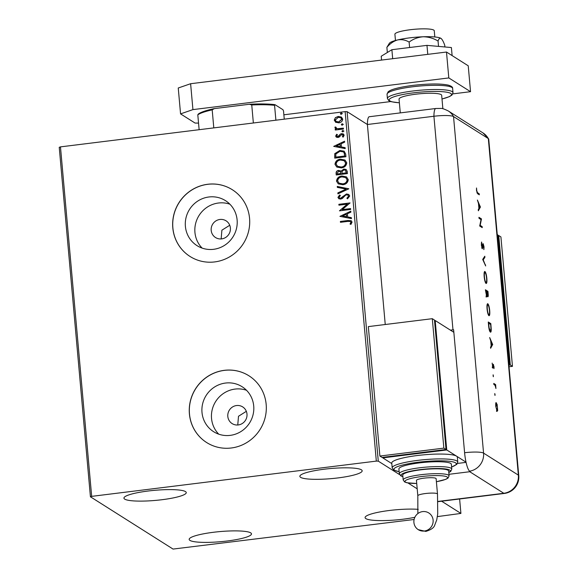 <?xml version="1.0" encoding="UTF-8"?>
<svg xmlns="http://www.w3.org/2000/svg" width="578" height="578" viewBox="0 0 578 578"><rect width="100%" height="100%" fill="white"/><g stroke="black" fill="none" stroke-linecap="round" stroke-linejoin="round"><path stroke-width="0.87" d="M219.929 219.467A9.877 9.537 -57.7 0 0 215.507 237.522A9.877 9.537 -57.7 0 0 230.138 231.251A9.877 9.537 -57.7 0 0 219.929 219.467M229.741 225.261L221.894 230.189L221.15 238.931M236.532 405.539A9.877 9.537 -57.7 0 0 232.118 423.587A9.877 9.537 -57.7 0 0 246.741 417.316A9.877 9.537 -57.7 0 0 236.532 405.539M246.344 411.326L238.504 416.254L237.753 425.003M208.918 196.982A26.617 25.699 -57.7 0 0 186.065 217.559A26.617 25.699 -57.7 0 0 197.019 245.636A26.617 25.699 -57.7 0 0 213.593 249.306A26.617 25.699 -57.7 0 0 236.445 228.722A26.617 25.699 -57.7 0 0 225.485 200.653A26.617 25.699 -57.7 0 0 208.918 196.982M229.907 204.215A26.617 25.699 -57.7 0 0 218.455 203.015A26.617 25.699 -57.7 0 0 196.455 220.789A26.617 25.699 -57.7 0 0 202.141 248.106M225.528 383.048A26.617 25.699 -57.7 0 0 202.668 403.632A26.617 25.699 -57.7 0 0 213.629 431.701A26.617 25.699 -57.7 0 0 230.196 435.371A26.617 25.699 -57.7 0 0 253.048 414.787A26.617 25.699 -57.7 0 0 242.095 386.718A26.617 25.699 -57.7 0 0 225.528 383.048M246.517 390.28A26.617 25.699 -57.7 0 0 235.065 389.081A26.617 25.699 -57.7 0 0 213.058 406.854A26.617 25.699 -57.7 0 0 218.744 434.172M224.322 370.332A39.506 38.141 -57.7 0 0 190.4 400.879A39.506 38.141 -57.7 0 0 206.664 442.546A39.506 38.141 -57.7 0 0 231.251 447.993A39.506 38.141 -57.7 0 0 265.172 417.446A39.506 38.141 -57.7 0 0 248.916 375.779A39.506 38.141 -57.7 0 0 224.322 370.332M248.952 375.801A39.506 38.141 -57.7 0 0 224.394 370.375A39.506 38.141 -57.7 0 0 190.48 400.908A39.506 38.141 -57.7 0 0 206.7 442.567M207.719 184.266A39.506 38.141 -57.7 0 0 173.797 214.814A39.506 38.141 -57.7 0 0 190.061 256.48A39.506 38.141 -57.7 0 0 214.648 261.928A39.506 38.141 -57.7 0 0 248.569 231.381A39.506 38.141 -57.7 0 0 232.305 189.714A39.506 38.141 -57.7 0 0 207.719 184.266M232.342 189.736A39.506 38.141 -57.7 0 0 207.791 184.31A39.506 38.141 -57.7 0 0 173.877 214.843A39.506 38.141 -57.7 0 0 190.097 256.502M414.852 517.303A31.277 5.058 -5.1 0 1 403.126 519.203A31.277 5.058 -5.1 0 1 365.086 517.628A31.277 5.058 -5.1 0 1 389.355 510.49A31.277 5.058 -5.1 0 1 418.241 509.341M161.984 499.717A31.277 5.058 -5.1 0 1 123.945 498.142A31.277 5.058 -5.1 0 1 148.214 491.004A31.277 5.058 -5.1 0 1 186.253 492.579A31.277 5.058 -5.1 0 1 161.984 499.717M337.899 477.934A31.277 5.058 -5.1 0 1 299.859 476.359A31.277 5.058 -5.1 0 1 324.128 469.22A31.277 5.058 -5.1 0 1 362.168 470.795A31.277 5.058 -5.1 0 1 337.899 477.934M227.212 540.994A31.277 5.058 -5.1 0 1 189.172 539.411A31.277 5.058 -5.1 0 1 213.441 532.28A31.277 5.058 -5.1 0 1 251.481 533.855A31.277 5.058 -5.1 0 1 227.212 540.994M385.244 324.511L367.391 124.501L433.919 116.257A16.459 3.36 -97.1 0 1 435.79 108.498L369.27 116.734A16.459 3.36 -97.1 0 0 367.391 124.501L347.096 111.655L378.287 461.143L376.329 461.107L345.138 111.626L60.473 146.877L91.671 496.365L90.428 496.791L173.053 549.071L414.108 519.492M90.428 496.791L59.238 147.311L60.473 146.877M437.387 516.609L460.912 513.423L441.621 501.213M399.564 474.603L378.287 461.143M460.912 513.423L459.618 498.987M335.811 122.348L334.25 120.166L335.385 117.652L338.224 116.445L341.454 117.096L342.718 119.119C342.422 121.329 341.114 122.572 338.787 122.839L335.515 122.175M343.455 129.01L335.276 130.028L335.197 129.154L336.403 129.002L334.915 127.659L335.139 126.958L336.049 127.268L336.41 128.323L337.805 128.692L343.375 128.143L343.455 129.01M336.671 135.902L337.848 136.61L340.384 134.089L341.627 133.641L343.39 133.988L344.148 135.187L343.202 137.116L342.4 136.711L343.151 135.411L341.743 134.508L339.199 137.037L337.964 137.47L336.36 137.174L335.666 136.083L336.685 134.255L337.429 134.681L336.671 135.902L337.09 136.473M345.695 154.116L345.933 156.746L334.734 158.134L334.749 153.669L339.85 150.453L344.17 151.19L345.695 154.116M347.436 173.588L336.237 174.975L336.093 173.371C336.028 171.637 336.873 170.655 338.636 170.423L341.114 171.189L343.816 169.043L346.157 169.506L347.234 171.326L347.436 173.588M340.644 170.799L341.258 171.283L343.816 169.043M348.794 188.833L337.92 193.854L337.841 192.9L346.085 189.1L337.35 187.395L337.263 186.448L348.794 188.833M350.557 208.586L350.636 209.453L339.438 210.84L347.284 204.142L338.932 205.176L338.86 204.309L350.051 202.921L342.227 209.612L350.557 208.586M347.913 221.388L340.464 222.313L340.384 221.439L347.942 220.507L351.229 220.724L352.053 222.089L350.954 224.387L350.051 224.054L350.904 222.241L350.413 221.504L347.913 221.388M376.329 461.107L91.671 496.365M339.929 216.36L350.788 211.194L350.875 212.148L347.392 213.752L347.674 216.938L351.366 217.653L351.453 218.6L339.929 216.36M349.719 195.985L347.501 198.832L346.872 198.196L348.577 196.188L347.891 195.104L346.54 194.844L345.471 195.263L342.407 198.427L340.738 199.085L338.809 198.731L337.949 197.38L339.647 194.959L340.399 195.552L339.098 197.25L339.568 198.016L340.615 198.218L346.482 193.97L348.707 194.425L349.719 195.985M342.819 184.729L338.303 183.891L336.497 181.167C336.923 178.082 338.751 176.369 341.988 176.023L346.482 176.897L348.267 179.635C347.826 182.677 346.005 184.375 342.819 184.729M341.316 167.887L336.801 167.042L334.994 164.318C335.421 161.24 337.249 159.528 340.485 159.181L344.979 160.055L346.757 162.794C346.323 165.835 344.502 167.533 341.316 167.887M333.687 146.371L344.546 141.213L344.625 142.159L341.143 143.763L341.425 146.949L345.117 147.665L345.203 148.611L333.687 146.371M342.913 131.871L341.916 131.257L342.783 130.418L343.78 131.025L342.913 131.871L341.916 131.257L342.783 130.418L343.78 131.025M342.313 125.188L341.316 124.581L342.183 123.735L343.18 124.349L342.313 125.188L341.316 124.581L342.183 123.735L343.18 124.349M341.345 114.299L340.348 113.685L341.215 112.847L342.212 113.454L341.345 114.299L340.348 113.685L341.215 112.847L342.212 113.454M345.138 111.626L347.096 111.655M340.601 222.292L340.384 221.439M340.529 221.533L348.093 220.594L351.301 220.774M350.196 224.148L350.795 222.833M350.94 222.927L350.904 222.241M351.048 222.335L350.485 221.547M340.066 216.302L350.803 211.346M351.373 217.718L347.674 216.938M342.624 215.955L346.634 216.793L346.273 214.265L342.624 215.955L346.489 216.707L346.273 214.265M339.568 210.746L347.284 204.142M339.069 205.161L338.86 204.309M339.004 204.395L350.058 203.03M350.564 208.694L342.227 209.612M347.537 198.81L346.872 198.196M347.017 198.283L348.577 196.188M348.722 196.282L347.963 195.154M338.881 198.774L337.949 197.38M338.094 197.474L339.792 195.053M339.64 198.059L340.615 198.218M340.76 198.305L342.017 197.51M342.162 197.604L343.036 196.296M343.18 196.39L346.482 193.97M346.627 194.056L348.78 194.475M338.058 193.789L337.841 192.9M337.986 192.994L346.085 189.1M337.487 187.424L337.263 186.448M337.408 186.535L348.787 188.753M338.376 183.934L336.497 181.167M336.649 181.254C337.068 178.176 338.896 176.463 342.133 176.117L341.988 176.023M342.133 176.117L346.547 176.94M339.199 183.24L342.884 183.956C345.434 183.681 346.894 182.33 347.262 179.903L345.709 177.591M342.06 176.897C339.496 177.171 338.029 178.537 337.646 180.986L339.127 183.197L342.732 183.862C345.29 183.587 346.749 182.236 347.118 179.809L345.637 177.547L342.06 176.897M336.374 174.961L336.237 173.465C336.172 171.731 337.017 170.748 338.78 170.51L338.636 170.423M338.78 170.51L341.258 171.283M343.961 169.137L346.229 169.549M346.265 171.955L345.355 170.214L343.896 169.918L342.017 171.536L342.046 173.378L346.352 172.952L345.427 170.257M341.006 173.162L340.153 171.55L338.737 171.29L337.227 173.06L337.306 173.964L341.042 173.61L340.225 171.601M341.042 173.61L340.854 173.075M337.306 173.964L340.897 173.516M346.352 172.952L346.121 171.861M342.046 173.378L346.208 172.858M336.873 167.085L334.994 164.318M335.139 164.412C335.565 161.327 337.393 159.615 340.63 159.275L340.485 159.181M340.63 159.275L345.044 160.099M337.697 166.399L341.374 167.107C343.932 166.832 345.391 165.481 345.76 163.061L344.206 160.749M340.558 160.055C337.993 160.33 336.526 161.688 336.143 164.138L337.624 166.348L341.23 167.02C343.78 166.746 345.247 165.395 345.615 162.967L344.134 160.698L340.558 160.055M334.872 158.112L334.749 153.669M334.893 153.762L339.85 150.453M339.994 150.54L344.242 151.234M344.271 152.874L343.253 151.877L339.929 151.32L335.847 154.001L335.804 157.122L344.849 156.111L344.271 152.874L343.325 151.92M335.804 157.122L344.705 156.017L344.127 152.787M333.817 146.321L344.56 141.364M345.124 147.73L341.425 146.949M336.382 145.967L340.391 146.812L340.03 144.283L336.382 145.967L340.247 146.718L340.03 144.283M336.432 137.224L335.666 136.083M335.811 136.17L336.685 134.255M336.829 134.349L337.422 134.681M336.815 135.996L337.848 136.61M337.993 136.697L338.571 136.307M338.715 136.401L340.384 134.089M340.529 134.175L341.627 133.641M341.771 133.735L343.462 134.038M342.544 136.805L343.151 135.411M343.303 135.505L342.776 134.761M342.292 131.777L342.06 131.351M342.927 130.505L343.924 131.119M335.406 130.007L335.197 129.154M335.341 129.248L336.403 129.002M335.695 128.692L334.915 127.659M335.059 127.745L335.139 126.958M335.283 127.052L336.028 127.304M336.483 128.367L337.805 128.692M337.949 128.786L343.39 128.251M341.699 125.094L341.461 124.667M342.328 123.829L343.325 124.436M335.955 122.442L334.25 120.166M334.395 120.26L335.385 117.652M335.529 117.746L338.224 116.445M338.368 116.539L341.526 117.139M336.266 121.517L338.867 122.059L341.858 119.335L340.832 117.818M338.303 117.32L335.254 120.043L336.186 121.467L338.722 121.965L341.714 119.241L340.76 117.767L338.303 117.32M340.724 114.206L340.493 113.779M341.36 112.941L342.357 113.548M253.359 122.991L251.748 104.958L249.472 104.257A43.458 7.03 -5.1 0 1 274.976 104.661L282.945 109.704L283.531 110.99L284.26 119.169M199.128 129.71L197.806 114.827L198.211 114.169A43.458 7.03 -5.1 0 1 214.294 108.613L249.472 104.257M214.294 108.613L212.191 109.856A44.448 7.189 174.9 0 0 197.806 114.827M213.795 127.89L212.191 109.856M274.976 104.661L274.564 105.319A44.448 7.189 174.9 0 0 251.748 104.958M275.894 120.202L274.564 105.319M395.46 40.489L394.904 34.232A19.753 3.193 -5.1 0 1 410.228 29.731A19.753 3.193 -5.1 0 1 434.259 30.721L434.815 36.978M400.272 112.898L399.044 99.098A21.4 3.461 -5.1 0 1 415.647 94.214A21.4 3.461 -5.1 0 1 441.671 95.298L442.871 108.736M452.805 93.882L470.543 91.685L448.803 77.929L192.929 109.61L180.56 113.888L195.053 123.056L198.543 123.114M283.87 114.798L390.807 101.555M180.56 113.888L178.248 88.001L190.617 83.723L192.929 109.61M470.543 91.685L468.231 65.798L446.491 52.034L190.617 83.723M448.803 77.929L446.491 52.034M381.567 60.076L381.227 56.239L391.884 49.708L426.969 45.366L427.771 54.354M391.884 49.708L392.686 58.703M426.969 45.366L451.396 47.548L452.119 55.596M409.123 42.078C413.256 38.972 417.937 37.209 423.161 36.775A26.335 4.263 -5.1 0 0 397.577 39.947A26.335 4.263 -5.1 0 0 389.355 43.278L386.877 47.36C390.02 43.603 393.582 41.132 397.577 39.947C401.609 39.225 405.46 39.933 409.123 42.078L409.607 47.519M386.877 47.36L387.339 52.497M438.052 41.024C438.81 38.726 439.786 37.837 440.978 38.372A26.335 4.263 -5.1 0 0 423.161 36.775C428.399 36.819 433.363 38.235 438.052 41.024L438.536 46.399M440.978 38.372A26.335 4.263 -5.1 0 1 441.317 38.639L440.978 38.372C442.206 39.362 443.463 41.659 444.749 45.265L444.901 46.97M488.323 138.583A16.459 2.666 -5.1 0 1 488.663 138.915L483.042 132.962A16.459 15.895 -57.7 0 1 488.323 138.583A16.459 2.666 -5.1 0 1 488.728 139.103L518.762 475.643A16.459 2.666 -5.1 0 0 518.358 475.123L488.323 138.583L453.535 116.575L488.323 138.583M367.391 124.501L433.919 116.257A16.459 2.666 -5.1 0 1 453.535 116.575A16.459 15.895 -57.7 0 0 448.253 110.947L483.042 132.962M494.768 393.567L495.006 395.446L494.797 393.553M493.099 374.833L493.33 376.719L493.128 374.819M492.68 344.517L490.628 348.288L490.527 347.183L491.192 346.02L490.729 340.89L489.667 337.545L492.68 344.517L492.059 344.748L492.694 344.669M487.413 303.833L487.839 303.782C488.677 304.599 489.306 306.846 489.71 310.509C489.971 314.157 489.71 315.884 488.916 315.696C488.07 314.858 487.449 312.597 487.052 308.912C486.792 305.321 487.059 303.616 487.839 303.782L487.615 303.717M484.537 271.595L484.964 271.544C485.802 272.368 486.43 274.608 486.835 278.278C487.095 281.92 486.828 283.646 486.04 283.458C485.195 282.62 484.574 280.359 484.176 276.681C483.916 273.091 484.183 271.378 484.964 271.544L484.74 271.479M481.358 245.115L481.604 242.016L482.247 247.767L483.186 243.706L484.032 246.871L483.865 249.617L483.287 244.732L482.334 248.778L481.358 245.115M481.842 247.818L482.457 247.521M482.861 244.097L483.013 243.728M483.287 244.732L482.717 245.31M480.412 207.011L478.353 210.782L478.252 209.677L478.916 208.514L478.461 203.384L477.392 200.039L480.412 207.011L479.783 207.235L480.426 207.155M477.544 192.734L479.234 193.796L479.321 194.815L477.609 193.731L476.482 190.53L476.532 187.98L476.749 190.747L477.544 192.734L476.908 192.814L479.234 193.796M479.025 218.332L478.938 217.314L481.474 218.918L480.166 225.355L482.16 226.612L482.247 227.631L479.711 226.027L481.019 219.589L479.025 218.332M482.695 259.421L484.805 256.235L484.899 257.326L483.237 259.84L485.672 265.967L482.695 259.421M485.404 289.773L487.94 291.377L488.135 293.588C488.352 295.712 488.251 296.774 487.832 296.789L487.175 295.134L486.719 296.904L485.404 289.773M488.591 325.515L488.28 322.004L490.816 323.608L491.249 329.431C491.221 331.584 490.924 332.466 490.346 332.083C489.508 331.353 488.923 329.164 488.591 325.515M494.046 366.676L493.973 368.627L493.475 365.296L492.868 368.063L492.153 363.092L492.767 367.044L493.374 364.277L493.829 366.698M493.475 365.296L493.005 365.513M492.413 367.088L492.918 366.871M493.764 383.424L495.613 384.601L495.931 388.503L495.129 385.425L493.85 384.442L493.764 383.424M497.116 404.289L497.68 410.59L497.116 411.312L495.787 406.428C495.599 403.841 495.787 402.613 496.358 402.743L496.813 404.325M417.2 488.815L407.967 482.97M448.954 474.307L469.748 471.727A16.459 15.895 122.3 0 0 470.384 471.641L469.661 471.178A16.451 3.36 -97.1 0 1 464.596 452.719L453.622 329.756A16.459 2.666 174.9 0 0 452.979 329.836L450.421 330.146M453.795 331.721A16.459 2.666 174.9 0 0 452.964 331.758M452.979 329.836L433.919 116.257A16.459 2.666 -5.1 0 1 453.535 116.575L483.569 453.109L518.358 475.123A16.459 15.895 -57.7 0 1 503.806 493.287L469.748 471.727M466.07 462.371L457.501 463.433L466.07 462.371M478.591 193.876L478.635 194.381M479.783 207.235L478.273 209.879M479.133 208.145L479.921 206.765L478.772 204.099L478.887 208.174M478.981 217.827L481.474 218.918M480.831 218.997L481.488 219.134M479.776 225.398L480.166 225.355M479.74 225.572L482.16 226.612M481.517 226.692L481.568 227.197M481.33 243.114L481.814 243.056M482.832 244.219L483.013 244.74M482.76 244.797L483.172 244.747M482.16 247.803L482.059 248.403M484.234 257.102L484.899 257.326M484.263 257.405L482.76 259.674M482.854 259.883L483.237 259.84M485.188 264.926L485.578 264.876M484.451 271.725L484.935 272.513M486.177 282.483L485.917 283.365M485.397 282.512L485.946 282.44C486.582 282.548 486.792 281.125 486.575 278.163C486.25 275.142 485.744 273.271 485.058 272.563L484.198 272.599M485.426 282.57L485.946 282.44C485.253 281.724 484.747 279.846 484.429 276.804L484.191 276.833M485.058 272.563C484.422 272.455 484.22 273.871 484.429 276.804M485.448 290.286L487.94 291.377M487.297 291.457L487.348 291.962M487.608 295.813L487.55 296.398M486.531 295.214L486.076 296.984M487.341 295.813L487.731 295.77L487.767 292.23L486.958 291.717L487.796 295.784L487.16 295.864M486.221 295.943L486.914 294.325L486.698 291.55L485.751 290.951L486.698 295.907L486.055 295.987M487.326 303.963L487.81 304.751M489.053 314.714L488.793 315.602M488.273 314.743L488.822 314.678C489.458 314.786 489.667 313.355 489.45 310.393C489.125 307.373 488.62 305.509 487.933 304.794L487.073 304.837M488.302 314.808L488.822 314.678C488.128 313.962 487.622 312.084 487.305 309.042L487.066 309.071M487.933 304.794C487.305 304.693 487.095 306.109 487.305 309.042M488.323 322.517L490.816 323.608M490.18 323.687L490.223 324.193M490.527 331.107L490.26 332.018M489.718 331.194L490.462 331.122L490.96 328.694L490.65 324.46L488.634 323.189L489.104 327.762L490.252 331.064L489.689 331.136M492.059 344.748L490.549 347.385M491.401 345.651L492.196 344.271L491.04 341.605L491.163 345.68M493.012 365.354L493.402 365.303M492.608 366.611L492.478 367.94M493.048 364.891L493.179 365.318M493.077 375.953L493.46 375.902M493.807 383.937L495.613 384.601M494.978 384.681L495.028 385.288M494.746 394.687L495.129 394.637M497.087 410.337L497.68 410.59M497.037 410.669L496.48 411.384M495.714 402.823L496.473 404.369M496.553 410.351L497.152 410.329L496.516 410.402M495.801 406.594L497.029 410.293L497.477 407.49L496.444 403.755L495.678 403.805M496.444 403.755L496.011 406.565M508.799 364.039L509.558 364.516L498.005 235.08L497.246 234.596M509.558 364.516L508.85 364.602M498.055 235.622L498.735 235.535L510.287 364.978L508.9 365.144M510.287 364.978L512.462 366.351L500.909 236.915L498.735 235.535M512.462 366.351L509.045 366.777M424.382 531.016A9.877 9.537 122.3 0 1 414.166 519.239A9.877 9.537 122.3 0 1 428.797 512.961A9.877 9.537 122.3 0 1 424.382 531.016M417.822 495.78L416.449 480.405A9.877 1.597 -5.1 0 1 425.119 478.035A9.877 1.597 -5.1 0 1 435.884 478.338A9.877 1.597 -5.1 0 1 436.123 478.649L437.495 494.024A9.877 1.597 -5.1 0 0 437.25 493.713A9.877 1.597 -5.1 0 0 425.48 493.525A9.877 1.597 -5.1 0 0 417.822 495.78L417.865 513.567M420.632 469.842A23.048 3.728 174.9 0 0 402.75 475.102L403.184 479.957A23.048 3.728 -5.1 0 1 421.066 474.697A23.048 3.728 -5.1 0 1 449.092 475.86L448.665 471.005A23.048 3.728 174.9 0 0 420.632 469.842M419.332 462.913A26.335 4.263 174.9 0 0 398.899 468.924L399.333 473.779A26.335 4.263 -5.1 0 1 419.765 467.768A26.335 4.263 -5.1 0 1 451.794 469.09L451.36 464.242A26.335 4.263 174.9 0 0 419.332 462.913M417.309 455.522A32.924 5.325 174.9 0 0 391.761 463.036L392.195 467.891A32.924 5.325 -5.1 0 1 417.735 460.377A32.924 5.325 -5.1 0 1 457.776 462.039L457.343 457.184A32.924 5.325 174.9 0 0 456.533 456.15A32.924 5.325 174.9 0 0 417.309 455.522M466.02 462.147L446.751 449.959L435.198 320.523L453.853 332.321M434.526 320.602L435.198 320.523M391.812 463.592L382.788 457.877L382.737 457.335M382.788 457.877L446.751 449.959M432.301 318.688L368.331 326.606L379.883 456.042L382.058 457.422L446.028 449.496L434.475 320.06L432.301 318.688L443.853 448.123L446.028 449.496M379.883 456.042L443.853 448.123M387.043 94.301L388.048 91.938C389.377 90.638 393.293 88.022 412.75 85.385C429.006 83.586 440.906 83.514 448.456 85.168C451.505 86.129 452.892 87.22 452.625 88.448A32.924 5.325 174.9 0 0 412.591 86.787A32.924 5.325 174.9 0 0 387.043 94.301L387.419 98.506A32.924 5.325 -5.1 0 1 412.967 90.992A32.924 5.325 -5.1 0 1 453 92.653L452.01 95.009L449.446 96.627L442.004 99.011M441.997 98.975A31.277 5.058 174.9 0 0 447.769 92.401A31.277 5.058 174.9 0 0 413.472 92.841A31.277 5.058 174.9 0 0 390.229 98.52A31.277 5.058 174.9 0 0 399.369 102.776M437.972 501.437L503.806 493.287A16.459 3.36 82.9 0 0 504.384 493.439A16.459 16.459 0 0 0 518.762 475.643M464.596 452.719A16.459 2.666 -5.1 0 1 483.569 453.109A16.459 15.895 -57.7 0 1 469.661 471.178M451.606 466.959A31.277 5.058 174.9 0 0 450.5 461.425A31.277 5.058 174.9 0 0 418.248 462.227A31.277 5.058 174.9 0 0 399.138 471.641M448.788 472.436A24.695 3.995 174.9 0 0 444.193 468.801A24.695 3.995 174.9 0 0 420.271 469.611A24.695 3.995 174.9 0 0 402.88 476.532M436.397 481.705A21.4 3.461 174.9 0 0 446.245 476.568A21.4 3.461 174.9 0 0 421.572 476.547A21.4 3.461 174.9 0 0 405.127 480.947A21.4 3.461 174.9 0 0 416.724 483.461M452.625 88.448L453 92.653M399.376 102.819L391.602 101.786L388.813 100.644L387.419 98.506M448.253 110.947C444.33 109.032 441.895 108.194 440.949 108.426L435.79 108.498M437.98 501.661L504.384 493.439M482.305 247.781L481.662 247.861M483.237 244.711L482.594 244.79M493.431 365.289L492.788 365.368M492.81 367.052L492.174 367.131M437.495 494.024L437.727 513.799L436.744 519.904L434.663 525.308C433.905 527.793 430.964 529.824 425.827 531.406L418.234 529.65M392.195 467.891L393.596 470.037L399.145 471.713M399.333 473.779L400.764 475.839L402.895 476.669M403.184 479.957L404.629 481.965L406.905 482.767L416.724 483.49M436.397 481.734L445.884 479.307L448.044 478.085L449.092 475.86M448.803 472.573L450.753 471.373L451.794 469.09M451.613 467.031L456.779 464.394L457.776 462.039"/></g></svg>

